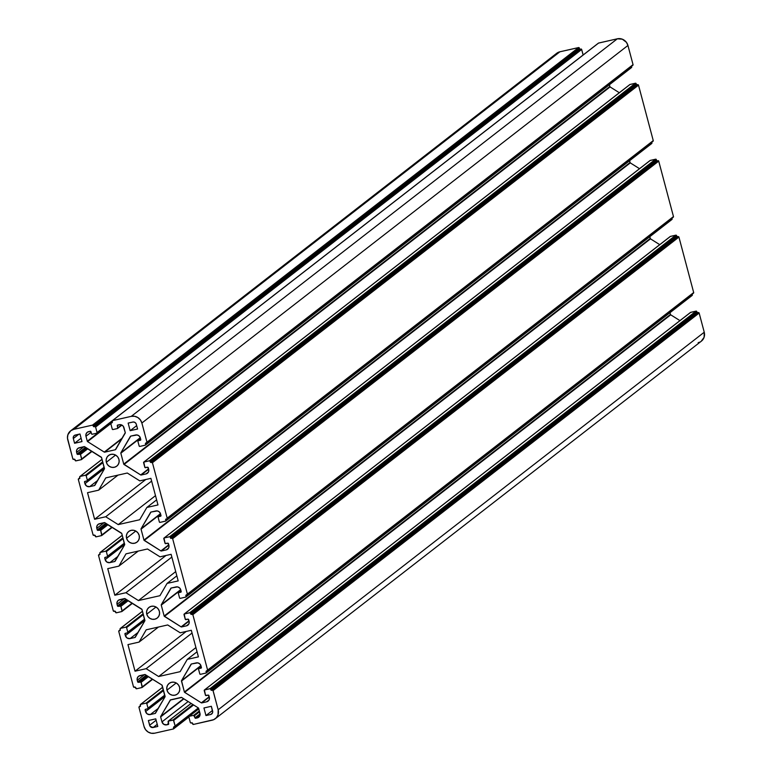 <?xml version="1.0" encoding="UTF-8"?>
<svg xmlns="http://www.w3.org/2000/svg" width="772" height="772" viewBox="0 0 772 772"><rect width="100%" height="100%" fill="white"/><g stroke="black" fill="none" stroke-linecap="round" stroke-linejoin="round"><path stroke-width="1.16" d="M106.343 462.254L115.588 455.075L106.343 462.254A6.736 6.398 52.2 0 1 108.514 455.509A6.736 6.398 52.2 0 1 118.946 459.408A6.736 6.398 52.2 0 1 116.775 466.143A6.736 6.398 52.2 0 1 106.343 462.254L107.482 464.619L109.412 466.404L111.824 467.34L114.362 467.282L116.649 466.249L118.319 464.387L119.12 461.984L118.946 459.408L117.807 457.043L115.887 455.258L113.474 454.322L110.927 454.37L108.649 455.403L106.98 457.265L106.169 459.668L106.343 462.254M126.56 538.219L135.795 531.039L126.56 538.219A6.736 6.398 52.2 0 1 128.731 531.474A6.736 6.398 52.2 0 1 139.163 535.372A6.736 6.398 52.2 0 1 136.991 542.108A6.736 6.398 52.2 0 1 126.56 538.219L127.698 540.583L129.619 542.369L132.031 543.305L134.579 543.247L136.856 542.214L138.526 540.352L139.336 537.949L139.163 535.372L138.024 533.008L136.104 531.223L133.681 530.277L131.143 530.335L128.866 531.368L127.187 533.23L126.386 535.633L126.56 538.219M146.776 614.184L156.012 607.004L146.776 614.184A6.736 6.398 52.2 0 1 148.938 607.439A6.736 6.398 52.2 0 1 159.37 611.337A6.736 6.398 52.2 0 1 157.208 618.073A6.736 6.398 52.2 0 1 146.776 614.184L147.906 616.548L149.836 618.333L152.248 619.269L154.786 619.212L157.073 618.179L158.743 616.317L159.553 613.914L159.37 611.337L158.231 608.973L156.311 607.188L153.898 606.242L151.351 606.3L149.073 607.332L147.404 609.195L146.593 611.598L146.776 614.184M166.984 690.149L176.219 682.969L166.984 690.149A6.736 6.398 52.2 0 1 169.155 683.403A6.736 6.398 52.2 0 1 179.587 687.302A6.736 6.398 52.2 0 1 177.415 694.038A6.736 6.398 52.2 0 1 166.984 690.149L168.122 692.513L170.043 694.298L172.465 695.234L175.003 695.176L177.28 694.144L178.95 692.281L179.76 689.878L179.587 687.302L178.448 684.938L176.527 683.152L174.105 682.207L171.567 682.265L169.29 683.297L167.611 685.16L166.81 687.562L166.984 690.149M146.786 703.572L163.558 690.544L146.786 703.572L148.002 708.127L146.786 703.572A0.598 0.569 52.2 0 0 146.082 703.128L140.707 704.344L162.68 687.273L140.707 704.344L146.082 703.128L146.786 703.572M164.764 695.109L148.002 708.127A0.598 0.569 52.2 0 1 147.597 708.821L145.561 709.285L147.799 708.735L164.764 695.109M147.963 708.542L164.851 695.418M145.155 709.979A0.598 0.569 52.2 0 1 145.561 709.285L145.155 709.979L146.255 709.13L145.155 709.979L145.58 711.591L145.155 709.979M165.111 696.421L145.58 711.591L165.111 696.421M150.299 714.554A3.966 3.763 52.2 0 1 145.58 711.591L147.384 714.032L150.299 714.554L158.366 708.291L150.299 714.554L155.162 713.453L150.299 714.554M155.529 713.174L155.529 713.174A0.598 0.569 52.2 0 1 155.162 713.453L165.044 696.798L155.51 713.203M165.102 696.363A0.598 0.569 52.2 0 1 165.044 696.798L161.927 685.073A0.598 0.569 52.2 0 1 162.197 685.439L165.102 696.363M161.927 685.073L144.808 674.525A0.598 0.569 52.2 0 1 145.242 674.603L161.927 685.073M144.808 674.525L138.603 676.233L137.31 678.009L137.242 680.257A3.966 3.763 52.2 0 1 139.944 675.625L144.808 674.525M144.557 674.583L137.242 680.257L137.677 681.869L146.236 675.22L137.677 681.869L138.381 682.313A0.598 0.569 52.2 0 1 137.677 681.869L137.242 680.257L144.557 674.583M146.941 675.664L138.381 682.313L140.417 681.859L147.742 676.166L140.417 681.859A0.598 0.569 52.2 0 1 141.131 682.303L148.446 676.61L141.131 682.303L142.338 686.858L152.364 679.071L142.338 686.858A0.598 0.569 52.2 0 1 141.942 687.553L136.567 688.769A0.598 0.569 52.2 0 1 135.853 688.325L134.946 687.119A0.598 0.569 52.2 0 1 135.66 687.562L136.567 688.769L142.135 687.466L141.025 682.091L138.381 682.313L146.941 675.664M142.299 687.273L152.634 679.244M134.946 687.119L134.203 687.292A0.598 0.569 52.2 0 1 133.498 686.848L118.743 631.39A0.598 0.569 52.2 0 1 119.149 630.695L120.287 629.807L118.743 631.39L133.498 686.848L134.946 687.119M120.297 629.836A0.598 0.569 52.2 0 1 119.892 630.531L120.094 629.074L120.297 629.836M120.5 628.379L142.473 611.308L120.5 628.379L125.865 627.163L120.5 628.379A0.598 0.569 52.2 0 0 120.287 628.476L120.5 628.379M120.094 629.074A0.598 0.569 52.2 0 1 120.287 628.476L120.094 629.074M143.129 613.759L125.865 627.163A0.598 0.569 52.2 0 1 126.579 627.607L143.341 614.58L126.579 627.607L127.785 632.162L126.579 627.607L125.865 627.163L143.129 613.759M144.557 619.144L127.785 632.162A0.598 0.569 52.2 0 1 127.38 632.857L125.344 633.32L127.583 632.77L144.557 619.144M127.747 632.577L144.644 619.453M124.939 634.015A0.598 0.569 52.2 0 1 125.344 633.32L124.939 634.015L126.039 633.165L124.939 634.015L125.373 635.626L124.939 634.015M144.904 620.456L125.373 635.626L144.904 620.456M130.092 638.589A3.966 3.763 52.2 0 1 125.373 635.626L127.168 638.068L130.092 638.589L138.159 632.326L130.092 638.589L134.955 637.489L130.092 638.589M135.303 637.238A0.598 0.569 52.2 0 1 134.955 637.489L144.837 620.833L135.303 637.238M144.895 620.399A0.598 0.569 52.2 0 1 144.837 620.833L141.98 609.475L144.895 620.399M141.71 609.108A0.598 0.569 52.2 0 1 141.98 609.475L124.591 598.561A0.598 0.569 52.2 0 1 125.035 598.638L141.71 609.108M124.591 598.561L118.386 600.269L117.093 602.044L117.035 604.293A3.966 3.763 52.2 0 1 119.728 599.661L124.591 598.561M124.35 598.618L117.035 604.293L117.46 605.904L126.019 599.255L117.46 605.904L118.174 606.348A0.598 0.569 52.2 0 1 117.46 605.904L117.035 604.293L124.35 598.618M122.072 611.337L120.818 606.126L118.174 606.348L126.733 599.699L118.174 606.348L120.21 605.895L127.534 600.201L120.21 605.895A0.598 0.569 52.2 0 1 120.914 606.338L128.239 600.645L120.914 606.338L122.13 610.893L132.157 603.106L122.13 610.893A0.598 0.569 52.2 0 1 121.725 611.588L116.35 612.804A0.598 0.569 52.2 0 1 115.646 612.36L114.739 611.154A0.598 0.569 52.2 0 1 115.443 611.598L116.35 612.804L121.928 611.501L132.427 603.279M114.739 611.154L113.995 611.327A0.598 0.569 52.2 0 1 113.291 610.884L98.526 555.425A0.598 0.569 52.2 0 1 98.932 554.73L100.07 553.842A0.598 0.569 52.2 0 1 99.675 554.566L98.932 554.73L100.07 553.842L99.877 553.109L100.042 554.277L98.526 555.425L113.291 610.884L114.739 611.154M100.283 552.414L122.256 535.343L100.283 552.414L105.658 551.198L100.283 552.414A0.598 0.569 52.2 0 0 100.07 552.511L100.283 552.414M99.877 553.109A0.598 0.569 52.2 0 1 100.07 552.511L99.877 553.109M122.912 537.794L105.658 551.198A0.598 0.569 52.2 0 1 106.362 551.642L123.134 538.615L106.362 551.642L107.578 556.197L106.362 551.642L105.658 551.198L122.912 537.794M124.34 543.179L107.578 556.197A0.598 0.569 52.2 0 1 107.173 556.892L105.137 557.355L107.376 556.805L124.34 543.179M107.54 556.612L124.427 543.488M104.731 558.05A0.598 0.569 52.2 0 1 105.137 557.355L104.731 558.05L105.822 557.201L104.731 558.05L105.156 559.661L104.731 558.05M124.688 544.492L105.156 559.661L124.688 544.492M109.875 562.624A3.966 3.763 52.2 0 1 105.156 559.661L106.961 562.103L109.875 562.624L117.942 556.361L109.875 562.624L114.739 561.524L109.875 562.624M115.086 561.273A0.598 0.569 52.2 0 1 114.739 561.524L124.62 544.868L115.086 561.273M124.678 544.434A0.598 0.569 52.2 0 1 124.62 544.868L121.773 533.51L124.678 544.434M121.503 533.143A0.598 0.569 52.2 0 1 121.773 533.51L104.384 522.596A0.598 0.569 52.2 0 1 104.818 522.673L121.503 533.143M104.384 522.596L98.179 524.304L96.886 526.079L96.818 528.328A3.966 3.763 52.2 0 1 99.52 523.696L104.384 522.596M104.133 522.654L96.818 528.328L97.253 529.939L105.812 523.291L97.253 529.939L97.957 530.383A0.598 0.569 52.2 0 1 97.253 529.939L96.818 528.328L104.133 522.654M106.517 523.734L97.957 530.383L99.993 529.93L107.318 524.236L99.993 529.93A0.598 0.569 52.2 0 1 100.707 530.374L108.022 524.68L100.707 530.374L101.914 534.928L111.94 527.141L101.914 534.928A0.598 0.569 52.2 0 1 101.508 535.623L96.143 536.839A0.598 0.569 52.2 0 1 95.429 536.395L94.522 535.189A0.598 0.569 52.2 0 1 95.226 535.633L96.143 536.839L101.711 535.536L100.601 530.161L97.957 530.383L106.517 523.734M101.875 535.343L112.21 527.315M94.522 535.189L93.779 535.363A0.598 0.569 52.2 0 1 93.074 534.919L78.319 479.46A0.598 0.569 52.2 0 1 78.725 478.765L79.863 477.878L78.319 479.46L93.074 534.919L94.522 535.189M79.863 477.907A0.598 0.569 52.2 0 1 79.468 478.601L79.67 477.144L79.863 477.907M80.066 476.449L102.049 459.379L80.066 476.449L85.441 475.234L80.066 476.449A0.598 0.569 52.2 0 0 79.67 477.144L80.066 476.449M102.695 461.83L85.441 475.234A0.598 0.569 52.2 0 1 86.155 475.677L102.917 462.65L86.155 475.677L87.361 480.232L86.155 475.677L85.441 475.234L102.695 461.83M104.133 467.214L87.361 480.232A0.598 0.569 52.2 0 1 86.956 480.927L84.92 481.39L87.159 480.84L104.133 467.214M87.323 480.647L104.21 467.523M84.515 482.085A0.598 0.569 52.2 0 1 84.92 481.39L84.515 482.085L85.615 481.236L84.515 482.085L84.949 483.697L84.515 482.085M104.481 468.527L84.949 483.697L104.481 468.527M89.668 486.659A3.966 3.763 52.2 0 1 84.949 483.697L86.744 486.138L89.668 486.659L97.735 480.396L89.668 486.659L94.531 485.559L89.668 486.659M94.879 485.308A0.598 0.569 52.2 0 1 94.531 485.559L104.413 468.903L94.879 485.308M104.461 468.469A0.598 0.569 52.2 0 1 104.413 468.903L101.557 457.545L104.461 468.469M101.286 457.178A0.598 0.569 52.2 0 1 101.557 457.545L84.167 446.631A0.598 0.569 52.2 0 1 84.611 446.708L101.286 457.178M84.167 446.631L77.962 448.339L76.669 450.115L76.611 452.363A3.966 3.763 52.2 0 1 79.304 447.731L84.167 446.631M87.4 441.439L87.574 441.603A0.598 0.569 52.2 0 1 87.304 441.237L85.972 436.257A3.966 3.763 52.2 0 1 88.674 431.616L90.247 431.258A0.598 0.569 52.2 0 1 90.951 431.702L91.511 433.796L90.247 431.258L87.332 432.233L86.039 433.999L85.972 436.257L91.106 432.272L85.972 436.257L87.304 441.237L112.287 421.83L87.4 441.449M83.926 446.689L76.611 452.363L77.036 453.975L85.596 447.326L77.036 453.975L77.75 454.418A0.598 0.569 52.2 0 1 77.036 453.975L76.611 452.363L83.926 446.689M81.649 459.408L80.394 454.197L77.75 454.418L86.31 447.77L77.75 454.418L79.786 453.965L87.101 448.271L79.786 453.965A0.598 0.569 52.2 0 1 80.491 454.409L87.815 448.715L80.491 454.409L81.707 458.964L91.733 451.176L81.707 458.964A0.598 0.569 52.2 0 1 81.301 459.658L75.926 460.874A0.598 0.569 52.2 0 1 75.222 460.43L74.305 459.224A0.598 0.569 52.2 0 1 75.019 459.668L75.704 460.884L81.504 459.572L92.003 451.35M556.873 53.162L559.893 51.792L578.826 47.555L579.782 49.128L581.567 49.273L583.13 54.986A0.598 0.569 -127.8 0 0 583.13 54.986L97.069 432.542L95.603 427.032L581.673 49.485L583.13 54.986L97.069 432.542L95.603 427.032L94.888 426.588A0.598 0.569 52.2 0 1 95.603 427.032L581.673 49.485A0.598 0.569 -127.8 0 0 580.959 49.041L93.923 426.762L93.441 426.308L579.511 48.761A0.598 0.569 -127.8 0 0 580.226 49.205L94.155 426.752A0.598 0.569 52.2 0 1 93.441 426.308L93.238 425.555L579.309 47.999L579.511 48.761L93.441 426.308L92.534 425.111A0.598 0.569 52.2 0 1 93.238 425.555L579.309 47.999A0.598 0.569 -127.8 0 0 578.604 47.555L92.534 425.111L73.822 429.338L559.893 51.792L578.604 47.555L92.534 425.111L73.822 429.338L70.802 430.708L67.897 434.704L67.473 438.062L72.858 458.954L74.305 459.224L73.572 459.398A0.598 0.569 52.2 0 1 72.858 458.954L67.753 439.77A8.917 8.473 52.2 0 1 73.822 429.338L559.893 51.792A8.917 8.473 -127.8 0 0 556.699 53.297L70.628 430.844M97.021 432.957L112.133 421.222M97.069 432.542A0.598 0.569 52.2 0 1 96.664 433.237L92.215 434.24L96.664 433.237L97.069 432.542M92.215 434.24A0.598 0.569 52.2 0 1 91.511 433.796L92.215 434.24M110.792 423.577L87.574 441.603L110.792 423.577A0.598 0.569 52.2 0 1 111.197 422.902L112.336 422.014L111.197 422.902L112.143 422.641A0.598 0.569 52.2 0 1 111.94 422.738L110.792 423.596L112.258 429.107L110.792 423.596M122.372 438.004L104.249 452.083L87.574 441.603L104.249 452.083L122.372 438.004M104.693 452.16A0.598 0.569 52.2 0 1 104.249 452.083L121.928 438.766L104.693 452.16L115.346 449.748L104.693 452.16M115.694 449.487A0.598 0.569 52.2 0 1 115.346 449.748L125.286 432.658A0.598 0.569 52.2 0 1 125.228 433.092L115.694 449.487M125.286 432.658L123.288 426.279L121.474 424.88L119.245 424.706A3.966 3.763 52.2 0 1 123.954 427.669L125.286 432.658M119.245 424.706L117.267 425.758A0.598 0.569 52.2 0 1 117.662 425.063L119.245 424.706M117.759 428.286L117.267 425.758L118.357 424.909L117.267 425.758L117.817 427.852L121.58 424.928L117.817 427.852A0.598 0.569 52.2 0 1 117.412 428.547L112.963 429.55A0.598 0.569 52.2 0 1 112.258 429.107L112.963 429.55L117.412 428.547L121.889 425.073M146.931 442.607L632.635 65.34A0.598 0.569 -127.8 0 0 633.04 64.645L627.935 45.461L141.874 423.017L146.979 442.192L633.04 64.645L627.935 45.461L626.439 42.335L622.348 39.198L617.33 38.803L131.259 416.349A8.917 8.473 52.2 0 1 141.874 423.017L627.935 45.461A8.917 8.473 -127.8 0 0 617.33 38.803L598.618 43.039L112.548 420.586L131.259 416.349L617.33 38.803L598.416 43.126L112.336 420.682L112.345 422.043A0.598 0.569 52.2 0 1 112.152 422.631L112.143 421.28A0.598 0.569 52.2 0 1 112.548 420.586L598.618 43.039A0.598 0.569 -127.8 0 0 598.252 43.319M632.635 65.34L146.979 442.192A0.598 0.569 52.2 0 1 146.574 442.887L145.831 443.06L146.979 442.192L141.874 423.017L140.369 419.891L137.821 417.527L134.627 416.282L131.259 416.349L112.345 420.672M145.425 443.755A0.598 0.569 52.2 0 1 145.831 443.06L145.425 443.755L146.526 442.896L145.425 443.755L145.628 444.508L145.425 443.755M631.515 66.276L631.699 66.961L145.628 444.508A0.598 0.569 52.2 0 1 145.223 445.212L139.848 446.419L145.425 445.116L631.496 67.569A0.598 0.569 -127.8 0 0 631.699 66.961L631.515 66.276M631.293 67.656A0.598 0.569 -127.8 0 0 631.506 67.56L145.59 444.923M139.848 446.419A0.598 0.569 52.2 0 1 139.143 445.975L137.927 441.42L139.143 445.975L139.848 446.419M138.333 440.725L140.61 438.959L138.333 440.725L140.369 440.262L138.333 440.725A0.598 0.569 52.2 0 0 138.12 440.822L138.333 440.725M137.927 441.42A0.598 0.569 52.2 0 1 138.12 440.822L137.927 441.42M140.774 439.567A0.598 0.569 52.2 0 1 140.369 440.262L140.35 437.956L140.774 439.567M135.631 434.993A3.966 3.763 52.2 0 1 140.35 437.956L139.163 435.987L137.126 434.964L130.767 436.093L135.631 434.993M130.42 436.354A0.598 0.569 52.2 0 1 130.767 436.093L120.886 452.749L130.42 436.354M140.263 437.695L120.886 452.749L140.263 437.695M120.828 453.193A0.598 0.569 52.2 0 1 120.886 452.749L140.359 438.013L120.828 453.193L123.732 464.107L120.828 453.193M609.33 84.785L609.803 86.561L123.732 464.107L609.803 86.561A0.598 0.569 -127.8 0 0 610.073 86.927L124.002 464.474A0.598 0.569 52.2 0 1 123.732 464.107L140.687 474.944L148.562 468.836L141.122 475.031A0.598 0.569 52.2 0 1 140.687 474.944L124.002 464.474L610.073 86.927L619.318 92.727L610.073 86.927L609.33 84.785M148.658 469.173L141.122 475.031L145.985 473.931L148.407 472.049L145.985 473.931L147.327 473.313L148.62 471.538L148.687 469.289A3.966 3.763 52.2 0 1 145.985 473.931L141.122 475.031L148.658 469.173M148.687 469.289L147.548 467.234A0.598 0.569 52.2 0 1 148.253 467.678L148.687 469.289M652.851 141.305L167.128 518.601L652.851 141.305A0.598 0.569 -127.8 0 0 653.257 140.61L638.502 85.152L152.431 462.708L167.186 518.157L653.257 140.61L638.502 85.152L637.797 84.708L151.727 462.264A0.598 0.569 52.2 0 1 152.431 462.708L638.502 85.152A0.598 0.569 -127.8 0 0 637.797 84.708L150.984 462.428L637.797 84.708L636.34 84.438A0.598 0.569 -127.8 0 0 637.054 84.881L150.984 462.428A0.598 0.569 52.2 0 1 150.279 461.984L636.34 84.438L636.147 83.675L150.077 461.222L150.279 461.984L636.34 84.438L636.041 83.463L635.433 83.231L149.363 460.778A0.598 0.569 52.2 0 1 150.077 461.222L636.147 83.675A0.598 0.569 -127.8 0 0 635.433 83.231L630.058 84.447L143.997 461.994L149.363 460.778L635.433 83.231L629.865 84.534L143.785 462.1L144.904 467.456L147.548 467.234L145.512 467.697A0.598 0.569 52.2 0 1 144.798 467.253L143.592 462.689A0.598 0.569 52.2 0 1 143.997 461.994L630.058 84.447A0.598 0.569 -127.8 0 0 629.701 84.727M143.795 462.09L149.594 460.778L150.55 462.351L152.431 462.708L167.186 518.157A0.598 0.569 52.2 0 1 166.781 518.852L167.128 518.601M165.642 519.72A0.598 0.569 52.2 0 1 166.038 519.025L165.642 519.72L166.733 518.861L165.642 519.72L165.835 520.473L165.642 519.72M651.5 143.621L651.722 142.241L651.906 142.926L165.835 520.473A0.598 0.569 52.2 0 1 165.44 521.177L160.065 522.383L165.633 521.081L651.5 143.621A0.598 0.569 -127.8 0 0 651.906 142.926L165.787 520.917M160.065 522.383A0.598 0.569 52.2 0 1 159.35 521.94L158.144 517.385L159.35 521.94L160.065 522.383M158.549 516.69L160.827 514.924L158.549 516.69L160.586 516.227L158.549 516.69A0.598 0.569 52.2 0 0 158.144 517.385L158.549 516.69M160.991 515.532A0.598 0.569 52.2 0 1 160.586 516.227L160.557 513.92L160.991 515.532M155.847 510.958A3.966 3.763 52.2 0 1 160.557 513.92L159.37 511.952L157.334 510.929L150.974 512.058L155.847 510.958M150.627 512.318A0.598 0.569 52.2 0 1 150.974 512.058L141.093 528.714L150.627 512.318M160.48 513.66L141.093 528.714L160.48 513.66M141.044 529.148A0.598 0.569 52.2 0 1 141.093 528.714L160.576 513.978L141.044 529.148L143.949 540.072L141.044 529.148M629.547 160.75L630.02 162.525L143.949 540.072L630.02 162.525A0.598 0.569 -127.8 0 0 630.29 162.892L144.219 540.439A0.598 0.569 52.2 0 1 143.949 540.072L160.904 550.909L168.779 544.8L161.338 550.996A0.598 0.569 52.2 0 1 160.904 550.909L144.219 540.439L630.29 162.892L639.525 168.692L630.29 162.892L629.547 160.75M168.865 545.138L161.338 550.996L166.202 549.896L168.624 548.014L166.202 549.896L167.543 549.278L168.836 547.502L168.894 545.254A3.966 3.763 52.2 0 1 166.202 549.896L161.338 550.996L168.865 545.138M168.894 545.254L167.756 543.198A0.598 0.569 52.2 0 1 168.47 543.642L168.894 545.254M187.355 594.537L673.068 217.27A0.598 0.569 -127.8 0 0 673.473 216.575L187.403 594.122L172.648 538.673L187.403 594.122L673.473 216.575L658.709 161.116L172.648 538.673L171.934 538.229A0.598 0.569 52.2 0 1 172.648 538.673L658.709 161.116A0.598 0.569 -127.8 0 0 658.005 160.672L170.969 538.402L170.487 537.949L656.557 160.402A0.598 0.569 -127.8 0 0 657.261 160.846L171.201 538.393A0.598 0.569 52.2 0 1 170.487 537.949L170.284 537.187L170.487 537.949L656.557 160.402L656.354 159.64L170.284 537.187L169.579 536.743A0.598 0.569 52.2 0 1 170.284 537.187L656.354 159.64A0.598 0.569 -127.8 0 0 655.65 159.196L169.579 536.743L164.204 537.959L169.579 536.743L655.65 159.196L650.275 160.412L164.002 538.055L165.111 543.42L167.756 543.198L165.719 543.662A0.598 0.569 52.2 0 1 165.015 543.218L163.799 538.653A0.598 0.569 52.2 0 1 164.204 537.959L650.275 160.412A0.598 0.569 -127.8 0 0 649.908 160.692M187.403 594.122A0.598 0.569 52.2 0 1 186.998 594.816L186.255 594.99L187.403 594.122M185.849 595.685A0.598 0.569 52.2 0 1 186.255 594.99L185.849 595.685L186.949 594.826L185.849 595.685L186.052 596.438L185.849 595.685M671.939 218.206L672.122 218.891L186.052 596.438A0.598 0.569 52.2 0 1 185.647 597.142L180.272 598.348L185.849 597.046L671.92 219.499A0.598 0.569 -127.8 0 0 672.122 218.891L671.939 218.206M671.717 219.586A0.598 0.569 -127.8 0 0 671.929 219.489L186.013 596.852M180.272 598.348A0.598 0.569 52.2 0 1 179.567 597.904L178.351 593.35L179.567 597.904L180.272 598.348M178.757 592.655L181.034 590.889L178.757 592.655L180.793 592.192L178.757 592.655A0.598 0.569 52.2 0 0 178.351 593.35L178.757 592.655M181.198 591.497A0.598 0.569 52.2 0 1 180.793 592.192L180.773 589.885L181.198 591.497M176.055 586.923A3.966 3.763 52.2 0 1 180.773 589.885L179.587 587.917L177.55 586.894L171.191 588.023L176.055 586.923M170.844 588.283A0.598 0.569 52.2 0 1 171.191 588.023L161.309 604.679L170.844 588.283M180.696 589.625L161.309 604.679L180.696 589.625M161.251 605.113A0.598 0.569 52.2 0 1 161.309 604.679L180.793 589.943L161.251 605.113L164.156 616.037L161.251 605.113M649.754 236.715L650.227 238.49L164.156 616.037L650.227 238.49A0.598 0.569 -127.8 0 0 650.497 238.857L164.426 616.403A0.598 0.569 52.2 0 1 164.156 616.037L181.111 626.874L188.986 620.765L181.545 626.951A0.598 0.569 52.2 0 1 181.111 626.874L164.426 616.403L650.497 238.857L659.742 244.656L650.497 238.857L649.754 236.715M189.082 621.103L181.545 626.951L186.419 625.86L188.831 623.979L186.419 625.86L187.76 625.243L189.043 623.467L189.111 621.219A3.966 3.763 52.2 0 1 186.419 625.86L181.545 626.951L189.082 621.103M189.111 621.219L187.972 619.163A0.598 0.569 52.2 0 1 188.677 619.607L189.111 621.219M207.571 670.501L693.275 293.235A0.598 0.569 -127.8 0 0 693.681 292.54L678.926 237.081L192.855 614.637L207.61 670.086L693.681 292.54L678.926 237.081L678.221 236.637L192.151 614.194A0.598 0.569 52.2 0 1 192.855 614.637L678.926 237.081A0.598 0.569 -127.8 0 0 678.221 236.637L191.408 614.358L678.221 236.637L676.774 236.367A0.598 0.569 -127.8 0 0 677.478 236.811L191.408 614.358A0.598 0.569 52.2 0 1 190.703 613.914L676.774 236.367L676.571 235.605L190.501 613.151L190.703 613.914L676.774 236.367L676.465 235.392L675.857 235.161L189.796 612.707A0.598 0.569 52.2 0 1 190.501 613.151L676.571 235.605A0.598 0.569 -127.8 0 0 675.857 235.161L670.492 236.377L184.421 613.923L189.796 612.707L675.857 235.161L670.289 236.464L184.209 614.029L185.328 619.385L187.972 619.163L185.936 619.626A0.598 0.569 52.2 0 1 185.232 619.183L184.016 614.618A0.598 0.569 52.2 0 1 184.421 613.923L670.492 236.377A0.598 0.569 -127.8 0 0 670.125 236.657M693.275 293.235L207.61 670.086A0.598 0.569 52.2 0 1 207.205 670.781L206.471 670.955L207.61 670.086L192.855 614.637L190.974 614.28L190.018 612.707L184.219 614.02M206.066 671.65A0.598 0.569 52.2 0 1 206.471 670.955L206.066 671.65L207.157 670.791L206.066 671.65L206.269 672.402L206.066 671.65M692.156 294.171L692.33 294.856L206.269 672.402A0.598 0.569 52.2 0 1 205.863 673.097L200.488 674.313L206.066 673.01L691.934 295.551A0.598 0.569 -127.8 0 0 692.33 294.856L692.156 294.171M206.22 672.817L691.934 295.551M200.488 674.313A0.598 0.569 52.2 0 1 199.784 673.869L198.568 669.314L199.784 673.869L200.488 674.313M198.973 668.62L201.251 666.854L198.973 668.62L201.01 668.156L198.973 668.62A0.598 0.569 52.2 0 0 198.568 669.314L198.973 668.62M201.415 667.462A0.598 0.569 52.2 0 1 201.01 668.156L200.981 665.85L201.415 667.462M196.271 662.887A3.966 3.763 52.2 0 1 200.981 665.85L199.803 663.881L197.767 662.858L191.408 663.988L196.271 662.887M191.051 664.248A0.598 0.569 52.2 0 1 191.408 663.988L181.526 680.643L191.051 664.248M200.903 665.589L181.526 680.643L200.903 665.589M181.468 681.078A0.598 0.569 52.2 0 1 181.526 680.643L184.373 692.001L670.443 314.455L669.971 312.679L670.443 314.455A0.598 0.569 -127.8 0 0 670.714 314.822L184.643 692.368A0.598 0.569 52.2 0 1 184.373 692.001L670.443 314.455L184.643 692.368L201.328 702.838L209.202 696.72L201.762 702.916A0.598 0.569 52.2 0 1 201.328 702.838L184.469 692.214L181.468 681.078L201 665.908L181.468 681.078M679.949 320.621L670.714 314.822L679.949 320.621M209.289 697.068L201.762 702.916L206.626 701.816L209.048 699.943L206.626 701.816L207.967 701.208L209.26 699.432L209.318 697.184A3.966 3.763 52.2 0 1 206.626 701.816L201.762 702.916L209.289 697.068M209.318 697.184L208.189 695.128A0.598 0.569 52.2 0 1 208.894 695.572L209.318 697.184M701.198 341.292L704.103 337.296L704.247 332.23L218.177 709.777A8.917 8.473 52.2 0 1 215.301 718.703L701.372 341.156A8.917 8.473 -127.8 0 0 704.247 332.23L699.142 313.046L213.072 690.602L218.177 709.777L704.247 332.23L699.142 313.046L698.428 312.602L212.368 690.158A0.598 0.569 52.2 0 1 213.072 690.602L699.142 313.046A0.598 0.569 -127.8 0 0 698.428 312.602L211.625 690.322L698.428 312.602L696.981 312.332A0.598 0.569 -127.8 0 0 697.695 312.776L211.625 690.322A0.598 0.569 52.2 0 1 210.91 689.878L696.981 312.332L696.778 311.57L210.708 689.116L210.91 689.878L696.981 312.332L696.682 311.357L696.074 311.126L210.003 688.672A0.598 0.569 52.2 0 1 210.708 689.116L696.778 311.57A0.598 0.569 -127.8 0 0 696.074 311.126L690.699 312.342L204.628 689.888L210.003 688.672L696.074 311.126L690.496 312.428L204.416 689.994L205.535 695.35L208.189 695.128L206.143 695.591A0.598 0.569 52.2 0 1 205.439 695.147L204.223 690.583A0.598 0.569 52.2 0 1 204.628 689.888L690.699 312.342A0.598 0.569 -127.8 0 0 690.342 312.621M215.301 718.703A8.917 8.473 52.2 0 1 212.107 720.208L193.396 724.445L213.69 719.678L216.363 717.719L218.032 714.843L218.177 709.777L212.966 690.39L211.181 690.245L210.225 688.672L204.426 689.985M193.396 724.445A0.598 0.569 52.2 0 1 192.691 724.001L192.489 723.239L193.396 724.445M191.774 722.795A0.598 0.569 52.2 0 1 192.489 723.239L191.041 722.959L191.774 722.795M191.041 722.959A0.598 0.569 52.2 0 1 190.327 722.515L188.87 717.014L190.327 722.515L191.041 722.959M189.265 716.31L198.79 708.918L189.265 716.31L193.714 715.306L189.265 716.31A0.598 0.569 52.2 0 0 188.87 717.014L189.265 716.31M199.33 710.944L193.714 715.306A0.598 0.569 52.2 0 1 194.428 715.75L199.552 711.774L194.428 715.75L194.978 717.844L193.714 715.306L199.33 710.944M200.064 713.888L194.978 717.844L200.064 713.888M195.683 718.288A0.598 0.569 52.2 0 1 194.978 717.844L195.683 718.288L200.054 714.901L195.683 718.288L197.265 717.931L195.683 718.288M199.678 716.049L197.265 717.931L199.678 716.049M199.958 713.299A3.966 3.763 52.2 0 1 197.265 717.931L199.147 716.821L200.064 714.814L198.626 708.31L199.958 713.299M198.356 707.943A0.598 0.569 52.2 0 1 198.626 708.31L175.138 725.95L198.336 707.934L181.681 697.473L198.356 707.943M181.237 697.396A0.598 0.569 52.2 0 1 181.681 697.473L170.236 700.059A0.598 0.569 52.2 0 1 170.583 699.799L160.701 716.455L183.591 698.67L160.644 716.898A0.598 0.569 52.2 0 1 160.701 716.455L170.38 699.895L181.237 697.396M183.881 698.853L160.644 716.898L161.975 721.878L188.165 701.536L161.975 721.878L163.77 724.319L166.694 724.84A3.966 3.763 52.2 0 1 161.975 721.878L160.644 716.898L183.881 698.853M168.566 723.383L166.694 724.84L168.47 724.397A0.598 0.569 52.2 0 1 168.267 724.483L166.694 724.84L168.566 723.383M168.672 723.789A0.598 0.569 52.2 0 1 168.479 724.387L168.113 721.704A0.598 0.569 52.2 0 1 168.518 721.009L191.157 703.417L168.518 721.009L172.967 719.996L192.904 704.518L172.967 719.996A0.598 0.569 52.2 0 1 173.671 720.44L193.608 704.961L173.671 720.44L175.138 725.95A0.598 0.569 52.2 0 1 174.733 726.645L173.584 727.513A0.598 0.569 52.2 0 1 173.989 726.819L175.138 725.95L173.401 720.083L168.315 721.096L168.672 723.789M175.099 726.365L198.558 708.146M174.684 726.655L173.584 727.513L173.787 728.266L198.78 708.86L173.787 728.266A0.598 0.569 52.2 0 1 173.382 728.961L154.67 733.197A8.917 8.473 52.2 0 1 144.065 726.539L138.96 707.355A0.598 0.569 52.2 0 1 139.365 706.66L140.504 705.772L138.96 707.355L144.065 726.539L145.561 729.665L148.108 732.03L151.312 733.265L154.67 733.197L173.382 728.961L173.584 727.513L174.684 726.655M173.748 728.681L188.85 716.956M140.504 705.791A0.598 0.569 52.2 0 1 140.099 706.496L140.301 705.039L140.504 705.791M140.301 705.039A0.598 0.569 52.2 0 1 140.707 704.344L140.301 705.039M163.336 689.724L146.082 703.128L163.336 689.724M153.155 727.504A2.972 2.827 52.2 0 1 149.623 725.275L156.127 720.218L149.623 725.275L148.359 720.527L155.77 718.857L148.359 720.527L150.115 726.317L153.155 727.504L157.787 726.452L155.77 718.857L157.787 726.452L153.155 727.504L157.227 724.339L153.155 727.504M132.774 422.052A2.972 2.827 52.2 0 1 136.316 424.272L137.58 429.02L130.169 430.689L136.673 425.633L130.169 430.689L137.58 429.02L136.113 423.731L134.965 422.438L133.334 421.985L128.142 423.095L130.169 430.689L128.142 423.095L132.774 422.052M187.278 659.384L198.394 656.866L191.321 630.28L198.394 656.866L187.278 659.384L197.053 651.8L187.278 659.384L180.137 671.669L187.278 659.384M180.204 632.799L191.321 630.28L180.204 632.799L167.707 624.953L180.204 632.799M146.217 629.807L167.707 624.953L146.217 629.807L139.076 642.092L158.453 627.047L139.076 642.092L127.959 644.61L135.032 671.196L186.216 631.438L135.032 671.196L146.149 668.677L135.032 671.196L127.959 644.61L139.076 642.092L146.217 629.807M192.054 633.03L146.149 668.677L192.054 633.03M195.924 647.573L158.646 676.523L146.149 668.677L158.646 676.523L180.137 671.669L158.646 676.523L195.924 647.573M167.07 583.42L178.187 580.901L171.114 554.315L178.187 580.901L167.07 583.42L176.836 575.835L167.07 583.42L159.929 595.704L167.07 583.42M159.997 556.834L171.114 554.315L159.997 556.834L147.491 548.988L159.997 556.834M126.01 553.842L147.491 548.988L126.01 553.842L118.869 566.127L138.246 551.083L118.869 566.127L107.742 568.646L114.816 595.231L166.009 555.473L114.816 595.231L125.942 592.722L114.816 595.231L107.742 568.646L118.869 566.127L126.01 553.842M171.838 557.066L125.942 592.722L171.838 557.066M175.717 571.608L138.439 600.558L125.942 592.722L138.439 600.558L159.929 595.704L138.439 600.558L175.717 571.608M87.535 492.681L94.609 519.266L145.792 479.508L94.609 519.266L105.725 516.757L94.609 519.266L87.535 492.681L98.652 490.162L118.029 475.118L98.652 490.162L87.535 492.681M151.63 481.101L105.725 516.757L151.63 481.101M155.5 495.643L118.222 524.603L105.725 516.757L118.222 524.603L139.713 519.739L146.854 507.455L156.62 499.87L146.854 507.455L157.97 504.936L150.897 478.35L157.97 504.936L146.854 507.455L139.713 519.739L118.222 524.603L155.5 495.643M139.78 480.869L150.897 478.35L139.78 480.869L127.284 473.024L139.78 480.869M105.793 477.878L127.284 473.024L105.793 477.878L98.652 490.162L105.793 477.878M75.338 435.032L79.97 433.989L81.986 441.584L79.97 433.989L74.334 435.495L73.359 436.827L73.321 438.515A2.972 2.827 52.2 0 1 75.338 435.032M78.802 434.25L73.321 438.515L74.575 443.263L81.089 438.207L74.575 443.263L81.986 441.584L74.575 443.263L73.321 438.515L78.802 434.25M205.96 715.557L212.474 710.501L205.96 715.557L203.943 707.963L205.96 715.557L210.592 714.515L205.96 715.557M212.406 713.106L210.592 714.515L212.406 713.106M212.618 711.041A2.972 2.827 52.2 0 1 210.592 714.515L212.01 713.685L212.696 712.17L211.354 706.293L203.943 707.963L211.354 706.293L212.618 711.041M554.663 55.623L555.637 54.281M650.072 160.499L655.872 159.196L656.827 160.769L658.709 161.116L673.473 216.575L673.068 217.27M699.76 342.131L698.178 342.662M164.87 695.476L147.809 708.725M152.682 679.273L142.154 687.456M120.278 629.759L118.936 630.792M142.453 611.25L120.287 628.476M144.654 619.511L127.602 632.76M132.475 603.308L121.937 611.492M100.061 553.794L98.719 554.827M122.246 535.286L100.07 552.511M124.446 543.546L107.385 556.795M112.258 527.344L101.73 535.527M79.844 477.829L78.512 478.862M102.029 459.321L79.854 476.546M104.23 467.581L87.168 480.831M92.051 451.379L81.514 459.562M112.143 421.28L96.876 433.131M121.937 425.092L117.624 428.441M112.326 421.966L110.985 422.998M632.857 65.244L146.786 442.79M631.506 67.56L145.435 445.106M140.6 438.901L138.12 440.822M653.064 141.208L166.993 518.755M651.713 143.524L165.652 521.071M160.808 514.866L158.337 516.786M650.063 160.508L163.992 538.065M673.281 217.173L187.21 594.72M671.929 219.489L185.859 597.036M181.024 590.831L178.544 592.751M693.488 293.138L207.417 670.685M692.146 295.454L206.076 673.001M201.241 666.796L198.761 668.716M198.78 708.86L189.053 716.416M173.652 720.372L193.54 704.913M191.109 703.388L168.306 721.106M198.587 708.185L174.945 726.548M188.86 717.005L173.594 728.864M140.485 705.724L139.143 706.756M162.67 687.215L140.494 704.44"/></g></svg>
